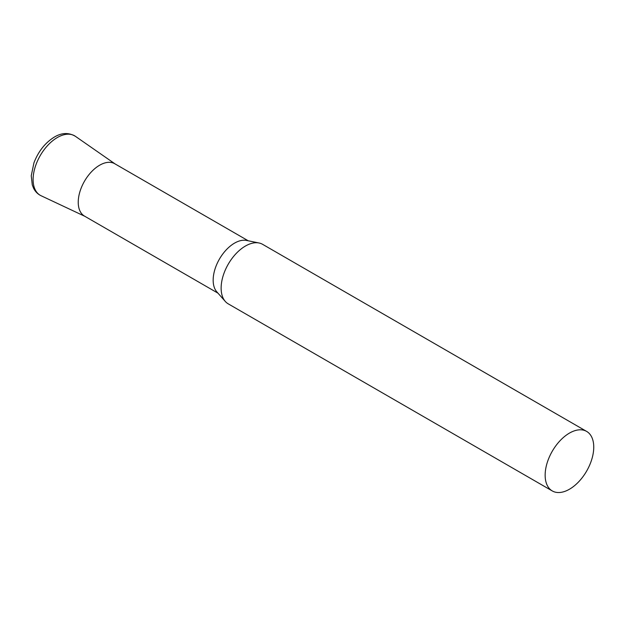 <?xml version="1.0" encoding="UTF-8"?>
<svg xmlns="http://www.w3.org/2000/svg" width="625" height="625" viewBox="0 0 625 625"><rect width="100%" height="100%" fill="white"/><g stroke="black" fill="none" stroke-linecap="round" stroke-linejoin="round"><path stroke-width="0.94" d="M586.633 431.406L262.617 244.336A34.367 19.844 120 0 0 259.047 242.992A34.367 19.844 120 0 0 234.039 255.891A34.367 19.844 120 0 0 221.133 288.125A34.367 19.844 120 0 0 225.305 301.445A34.367 19.844 120 0 0 228.25 303.859L552.266 490.93A34.367 19.844 120 0 0 578.75 481.727A34.367 19.844 120 0 0 593.75 447.141A34.367 19.844 120 0 0 586.633 431.406A34.367 19.844 120 0 0 560.148 440.609A34.367 19.844 120 0 0 545.148 475.195A34.367 19.844 120 0 0 552.266 490.93M259.047 242.992L246.531 240.445A30.242 17.461 120 0 0 224.523 251.797A30.242 17.461 120 0 0 213.164 280.164A30.242 17.461 120 0 0 216.836 291.875L225.305 301.445M248.227 240.789L114.742 163.727A30.242 17.461 120 0 0 91.438 171.828A30.242 17.461 120 0 0 78.234 202.266A30.242 17.461 120 0 0 84.5 216.109L217.984 293.172M85.258 216.5A30.242 17.461 -60 0 1 79.672 192.547A30.242 17.461 -60 0 1 99.625 165.227A30.242 17.461 -60 0 1 115.461 164.18M41.078 195.734A34.352 19.836 -60 0 1 34.734 168.523A34.352 19.836 -60 0 1 57.398 137.492A34.352 19.836 -60 0 1 75.391 136.305C68.711 132.414 61.711 132.664 54.383 137.055C45.164 142.758 38.352 151.359 33.938 162.859L31.25 175.742L32.273 184.906L33.523 188.117C35.227 191.586 37.75 194.125 41.078 195.734L84.867 216.32M115.109 163.938L75.391 136.305"/></g></svg>
